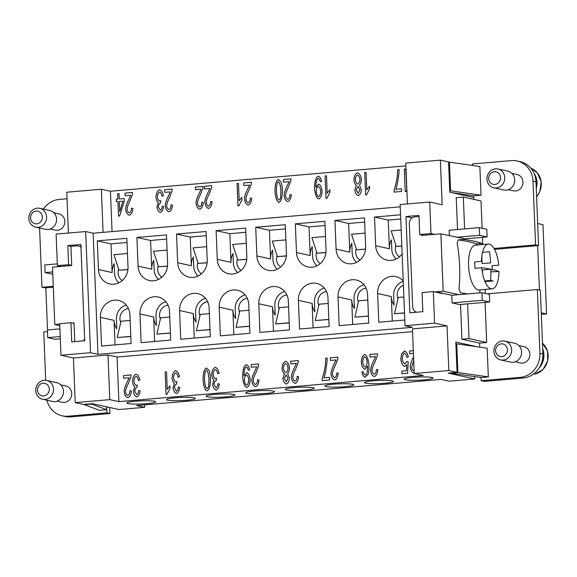 <?xml version="1.0" encoding="UTF-8"?>
<svg xmlns="http://www.w3.org/2000/svg" width="577" height="577" viewBox="0 0 577 577"><rect width="100%" height="100%" fill="white"/><g stroke="black" fill="none" stroke-linecap="round" stroke-linejoin="round"><path stroke-width="0.87" d="M80.96 247.252A6.419 5.893 102.4 0 0 78.335 245.946A6.419 5.893 102.4 0 0 76.849 245.874L70.935 246.379L71.707 265.507L52.493 267.158L54.801 324.541L59.792 325.637M45.698 380.301L43.751 331.912L47.494 331.587M64.444 416.32A22.467 20.621 -77.6 0 0 70.892 416.861L109.904 413.514L109.666 407.492M47.53 329.972L45.835 287.865L53.3 287.223M53.264 286.307L41.962 287.281L45.835 287.865M41.962 287.281L39.582 227.987M43.426 209.112A22.467 20.621 102.4 0 1 59.193 199.433L67.033 198.762M75.219 402.609L73.423 357.978L108.007 355.014L109.803 399.637L75.219 402.609L83.434 404.419L92.298 403.662L118.941 409.54L144.654 407.333L144.553 404.859M474.712 376.593L474.806 378.988L449.094 381.195L441.001 379.406L136.561 405.544L144.654 407.333M52.687 271.947L45.121 272.596L52.774 274.234M57.311 263.877L44.818 264.944L45.121 272.596M106.673 406.835L106.918 412.858L67.898 416.205A22.467 20.621 102.4 0 1 61.45 415.656A22.467 20.621 102.4 0 1 46.946 400.229M60.693 384.859L65.85 385.991A8.345 7.66 102.4 0 1 71.707 394.639A8.345 7.66 102.4 0 1 64.386 402.429A8.345 7.66 102.4 0 1 62.251 402.292L57.094 401.152M106.493 406.792L106.608 409.684L99.446 410.297L84.242 404.607L91.685 404.095L91.671 403.712M91.685 404.095L106.608 409.684M74.758 341.577L74.007 322.889L72.385 323.026M59.727 324.115L54.801 324.541M84.66 339.435A6.419 5.893 102.4 0 1 82.836 340.884M59.921 328.904L47.429 329.979L47.732 337.632L55.204 339.276L60.318 338.836M60.224 336.557L47.732 337.632M467.413 194.889L467.464 196.13M537.67 223.515L542.993 224.691L546.578 313.953L541.32 314.407M539.445 289.993L537.663 245.636L494.532 249.336M541.255 312.777L546.578 313.953M473.746 197.384L473.306 197.421M517.158 160.983L520.144 161.639A22.467 20.621 102.4 0 1 535.99 181.805L538.55 245.557L537.663 245.636M536.112 184.777A17.014 15.615 -77.6 0 0 535.773 179.404M457.518 229.516L456.241 197.673L463.331 197.06L481.009 200.962L482.105 228.261M482.466 237.335L482.761 244.547M463.331 197.06L464.608 228.903M465.012 238.835L440.871 233.815L443.179 291.19L458.859 294.652L481.918 292.676L482.221 300.328L489.693 301.973L489.383 294.32L481.918 292.676M467.622 303.87L469.014 338.598L486.692 342.5L479.595 343.113L479.761 347.152M485.084 302.37L486.692 342.5M459.011 289.055A35.305 13.48 85.1 0 0 460.489 292.799A35.305 13.48 85.1 0 1 459.011 289.055A160.759 147.539 -77.6 0 0 457.157 243.032A35.305 13.48 85.1 0 1 458.369 239.888A160.759 17.598 -2.3 0 1 476.335 243.847L481.766 243.386A166.594 18.233 177.7 0 0 463.793 239.419L458.369 239.888M479.977 289.885A160.759 147.539 102.4 0 1 479.739 292.864M467.406 293.924A160.759 17.598 177.7 0 0 460.489 292.799M476.854 245.052A35.305 13.48 85.1 0 0 476.335 243.847M73.423 357.978L60.974 355.23L90.539 352.698L85.67 231.557L93.135 233.209L400.25 206.84M60.917 266.437L57.383 265.658L68.613 264.692L67.841 245.564L80.852 244.446L84.718 340.718L71.714 341.836L70.942 322.709L59.712 323.675L60.974 355.23M85.67 231.557L56.113 234.096L57.383 265.658M68.411 233.043L66.766 192.213L101.35 189.242L103.081 232.351M68.613 264.692L71.699 265.37M407.427 203.933L405.79 163.103L440.366 160.139L442.162 204.763L429.714 202.022L400.157 204.554L405.025 325.695L412.49 327.339L98.003 354.343L90.539 352.698M405.898 165.88L110.438 191.247L112.053 231.579M395.872 189.314L401.441 188.83L401.549 191.47L394.199 192.098L394.113 189.977C395.476 186.104 396.55 181.409 397.344 175.891L397.632 169.703L399.068 169.58C399.306 173.187 397.272 186.104 395.872 189.314L401.441 188.845M358.324 195.56C356.456 194.99 355.281 193.144 354.797 190.021L356.29 185.405C355.014 184.308 354.228 182.455 353.932 179.858C354.191 176.144 355.345 173.785 357.394 172.783C359.514 173.425 360.849 175.596 361.411 179.303C361.31 182.022 360.661 183.969 359.457 185.13L361.361 189.53C361.137 192.689 360.127 194.701 358.324 195.56L358 195.531M357.423 172.79L357.423 172.79C355.374 173.792 354.22 176.151 353.953 179.865C354.249 182.462 355.035 184.315 356.312 185.412L354.826 190.028C355.309 193.151 356.485 194.997 358.353 195.56M318.143 176.158L318.122 176.158C319.781 176.548 320.92 178.3 321.533 181.43L320.199 181.777C319.773 179.707 319.103 178.574 318.179 178.401C316.701 179.346 315.922 182.123 315.843 186.732L315.879 187.273L318.475 184.099C320.329 184.734 321.54 187.063 322.125 191.102C321.872 195.351 320.783 197.969 318.865 198.942C316.686 198.401 315.244 194.918 314.537 188.499C314.66 181.402 315.857 177.283 318.122 176.158L318.143 176.158C315.879 177.29 314.689 181.402 314.559 188.499C315.266 194.925 316.708 198.409 318.886 198.95M315.879 187.273L318.728 184.113M278.222 179.591L278.85 179.627L278.222 179.591C276.123 180.752 275.049 184.654 274.991 191.283L274.991 191.283C275.59 198.106 276.974 201.799 279.138 202.361C276.953 201.791 275.568 198.099 274.969 191.275C275.027 184.647 276.102 180.745 278.201 179.584L280.876 181.654C281.699 183.464 282.196 186.458 282.362 190.641C282.304 197.305 281.223 201.214 279.117 202.354L278.864 202.339M237.976 205.888L237.082 183.486L238.467 183.371L239.166 200.818L241.828 197.284L241.936 199.938L238.878 205.809L237.976 205.888M199.851 209.162C197.824 208.585 196.555 206.624 196.057 203.277C196.029 200.919 197.024 197.731 199.043 193.699L201.063 189.227L195.495 189.703L195.394 187.071L202.916 186.421L202.83 188.34L200.327 194.925C198.488 198.474 197.543 201.243 197.493 203.219C197.817 205.304 198.582 206.53 199.793 206.898C201.02 206.342 201.705 204.792 201.842 202.231L203.284 202.397C202.945 206.162 201.806 208.42 199.851 209.162L199.476 209.134M199.822 206.905L199.822 206.905C201.048 206.35 201.726 204.799 201.863 202.238L201.842 202.231M158.271 202.39L158.3 202.397C157.052 201.517 156.273 199.75 155.963 197.082C156.259 193.266 157.434 190.836 159.497 189.783L159.476 189.775C161.387 190.316 162.671 192.314 163.341 195.762L161.964 196.238C161.416 193.648 160.622 192.249 159.569 192.04C158.314 192.718 157.6 194.334 157.42 196.901C157.766 199.267 158.567 200.652 159.815 201.048L160.781 200.659L160.5 203.054C159.288 203.457 158.567 204.763 158.329 206.977L160.334 210.302C161.322 209.884 161.957 208.485 162.216 206.097L163.63 206.472C163.168 209.826 162.108 211.853 160.456 212.545C158.603 211.918 157.42 210.086 156.894 207.049L158.271 202.39C157.023 201.51 156.244 199.743 155.941 197.074C156.23 193.259 157.413 190.828 159.476 189.775L159.807 189.804M159.764 192.054L159.569 192.04C160.644 192.249 161.445 193.648 161.993 196.245M159.815 201.048L160.81 200.659M160.168 210.295L160.356 210.309C161.351 209.891 161.978 208.485 162.245 206.104M117.643 193.742L119.035 193.627L119.244 198.964L124.185 198.538L124.286 201.056L119.677 215.964L118.537 216.058L117.96 201.604L116.431 201.734L116.33 199.216L117.859 199.087L117.672 193.749L117.881 199.087L116.352 199.224L116.453 201.734M125.663 209.321L125.685 209.328C126.183 212.675 127.452 214.637 129.479 215.214C127.423 214.63 126.161 212.668 125.663 209.321C125.635 206.963 126.63 203.775 128.649 199.743L130.669 195.271L125.101 195.747L124.993 193.115L132.515 192.466L132.436 194.384L129.926 200.969C128.094 204.518 127.149 207.287 127.099 209.263C127.416 211.348 128.181 212.574 129.399 212.942C130.626 212.386 131.304 210.836 131.441 208.275L132.89 208.441C132.551 212.206 131.405 214.464 129.457 215.207L129.075 215.178M129.198 212.927L129.421 212.949C130.647 212.394 131.332 210.843 131.469 208.283L131.441 208.275M169.061 211.809C167.027 211.232 165.765 209.271 165.267 205.917C165.238 203.566 166.234 200.37 168.253 196.346L170.273 191.874L164.705 192.35L164.596 189.71L172.119 189.068L172.04 190.987L169.537 197.565C167.698 201.121 166.753 203.883 166.703 205.866C167.02 207.951 167.792 209.177 169.003 209.545C170.229 208.989 170.915 207.431 171.044 204.878L172.494 205.044C172.155 208.809 171.008 211.059 169.061 211.809L168.679 211.781M169.032 209.545L169.032 209.545C170.258 208.997 170.936 207.439 171.073 204.885L171.044 204.878M208.672 208.405C206.638 207.835 205.369 205.866 204.871 202.52C204.842 200.161 205.838 196.973 207.857 192.942L209.877 188.47L204.308 188.946L204.208 186.313L211.73 185.664L211.644 187.583L209.141 194.168C207.302 197.716 206.357 200.486 206.314 202.462C206.631 204.547 207.395 205.773 208.607 206.14C209.84 205.592 210.518 204.034 210.655 201.474L212.098 201.64C211.759 205.405 210.619 207.662 208.672 208.405L208.29 208.376M208.412 206.126L208.607 206.14C209.862 205.592 210.547 204.042 210.677 201.481L210.655 201.474M244.482 199.115L244.504 199.123C245.001 202.477 246.271 204.438 248.305 205.008C246.242 204.431 244.98 202.469 244.482 199.115C244.453 196.764 245.449 193.576 247.468 189.544L249.488 185.073L243.92 185.549L243.811 182.909L251.334 182.267L251.255 184.186L248.752 190.763C246.913 194.319 245.968 197.082 245.917 199.065C246.235 201.149 246.999 202.376 248.218 202.743C249.444 202.188 250.129 200.63 250.259 198.077L251.709 198.243C251.37 202.008 250.223 204.258 248.276 205.008L247.894 204.979M248.016 202.729L248.24 202.743C249.473 202.195 250.151 200.637 250.288 198.084L251.709 198.243M287.88 201.604C285.853 201.034 284.584 199.072 284.086 195.718C284.057 193.367 285.052 190.172 287.072 186.14L289.091 181.668L283.523 182.144L283.422 179.512L290.938 178.863L290.858 180.781L288.356 187.366C286.517 190.915 285.572 193.684 285.521 195.661C285.839 197.745 286.61 198.971 287.822 199.339C289.048 198.791 289.733 197.233 289.87 194.673L291.313 194.838C290.974 198.603 289.834 200.861 287.88 201.604L287.505 201.575M287.851 199.346L287.851 199.346C289.077 198.791 289.755 197.24 289.892 194.68L289.87 194.673M326.005 198.329L325.111 175.935L326.495 175.812L327.195 193.266L329.856 189.725L329.965 192.379L326.907 198.257L326.005 198.329M365.616 194.932L364.714 172.53L366.099 172.415L366.799 189.862L369.46 186.321L369.568 188.975L366.51 194.853L365.616 194.932M406.843 189.422L406.121 191.456L405.22 191.528L404.318 169.133L405.71 169.011L406.706 185.931M405.71 169.018L404.347 169.133L405.242 191.528M406.41 186.465L406.706 185.974M364.714 172.53L365.638 194.932M366.799 189.862L369.489 186.328M366.099 172.422L364.736 172.537M325.111 175.935L326.034 198.329M327.195 193.266L329.878 189.732M326.495 175.819L325.132 175.935M289.091 181.668L287.072 186.14M287.909 201.611C285.875 201.034 284.612 199.072 284.108 195.726C284.079 193.367 285.074 190.179 287.094 186.147M291.313 194.846L289.892 194.68M283.422 179.512L283.552 182.144M290.945 178.87L283.444 179.519M249.488 185.073L247.468 189.544M244.504 199.123C244.475 196.771 245.47 193.576 247.49 189.552M243.811 182.909L243.941 185.549M251.334 182.274L243.84 182.916M209.877 188.47L207.857 192.942M208.694 208.412C206.66 207.835 205.398 205.874 204.9 202.527C204.871 200.169 205.866 196.981 207.886 192.949M212.098 201.647L210.677 201.481M204.208 186.313L204.337 188.946M211.73 185.671L204.229 186.321M170.273 191.874L168.275 196.353C166.255 200.378 165.26 203.573 165.289 205.924L165.289 205.924C165.787 209.278 167.056 211.24 169.09 211.809M172.494 205.044L171.073 204.885M164.596 189.71L164.733 192.343M172.119 189.076L164.625 189.718M130.669 195.271L128.649 199.743M125.685 209.328C125.656 206.97 126.651 203.782 128.671 199.75M132.89 208.448L131.469 208.283M124.993 193.115L125.122 195.747M132.515 192.473L125.021 193.122M119.035 193.634L117.672 193.749M117.96 201.604L118.566 216.058M119.244 198.964L124.185 198.546M119.749 211.55L122.937 201.185L119.345 201.481L119.749 211.55L122.908 201.178M160.478 212.552C158.625 211.925 157.442 210.093 156.915 207.056L158.3 202.397M201.063 189.227L199.043 193.699M199.88 209.17C197.846 208.593 196.584 206.631 196.079 203.284C196.057 200.926 197.053 197.738 199.065 193.706M203.284 202.404L201.863 202.238M195.394 187.071L195.524 189.703M202.916 186.429L195.415 187.071M237.082 183.486L238.005 205.888M239.166 200.818L241.85 197.284M238.467 183.378L237.104 183.493M279.037 200.096L280.545 198.365L280.927 190.763C280.422 184.993 279.542 182.015 278.287 181.827C277.075 182.231 276.448 185.34 276.405 191.153C276.91 196.93 277.789 199.909 279.037 200.096L280.545 198.365L280.956 190.771C280.444 184.993 279.564 182.015 278.316 181.834M320.221 181.784C319.795 179.707 319.124 178.581 318.208 178.408M318.627 196.707L318.598 196.699C319.809 196 320.502 194.146 320.689 191.146C320.314 188.506 319.492 186.97 318.223 186.544C317.025 187.143 316.355 188.881 316.218 191.744C316.6 194.622 317.393 196.267 318.598 196.699L318.627 196.707C319.831 196 320.531 194.153 320.711 191.146C320.336 188.506 319.514 186.977 318.244 186.544M358.093 193.309L359.954 189.761L357.949 186.328M358.101 186.335L356.233 189.92L358.223 193.309L359.933 189.754L357.928 186.321M357.906 184.077L357.906 184.077C359.139 183.443 359.839 181.885 359.998 179.411C359.637 177.002 358.8 175.538 357.495 175.033C356.233 175.66 355.533 177.218 355.367 179.699C355.742 182.195 356.579 183.652 357.884 184.077C359.118 183.436 359.81 181.878 359.976 179.404C359.608 176.995 358.779 175.538 357.473 175.033L357.661 175.047M397.632 169.703L399.068 169.588M394.221 192.098L394.134 189.977C395.497 186.104 396.579 181.409 397.373 175.898L397.661 169.71M93.135 233.209L98.003 354.343M402.14 253.844A16.048 14.728 -77.6 0 1 386.352 259.967A16.048 14.728 -77.6 0 1 375.699 245.73L374.545 217.046L400.568 214.81M403.229 280.97A16.048 14.728 -77.6 0 0 396.522 276.772A16.048 14.728 -77.6 0 0 377.618 293.549L378.772 322.24L404.794 320.004M334.941 220.443L364.498 217.904L365.652 246.595A16.048 14.728 -77.6 0 1 346.748 263.372A16.048 14.728 -77.6 0 1 336.095 249.134L334.941 220.443L348.631 223.465L349.785 252.156A16.048 14.728 -77.6 0 1 351.804 243.306L352.186 252.906A13.48 12.369 -77.6 0 0 356.564 262.391M295.33 223.84L324.887 221.308L326.041 249.992A16.048 14.728 -77.6 0 1 307.144 266.769A16.048 14.728 -77.6 0 1 296.484 252.531L295.33 223.84L309.027 226.862L310.181 255.553A16.048 14.728 -77.6 0 1 312.193 246.704L312.583 256.311A13.48 12.369 -77.6 0 0 316.953 265.788M255.726 227.244L285.283 224.705L286.437 253.397A16.048 14.728 -77.6 0 1 267.533 270.173A16.048 14.728 -77.6 0 1 256.88 255.936L255.726 227.244L269.416 230.266L270.57 258.958A16.048 14.728 -77.6 0 1 272.589 250.108L272.971 259.708A13.48 12.369 -77.6 0 0 277.349 269.192M216.123 230.641L245.679 228.11L246.826 256.794A16.048 14.728 -77.6 0 1 227.929 273.57A16.048 14.728 -77.6 0 1 217.269 259.333L216.123 230.641L229.812 233.663L230.966 262.355A16.048 14.728 -77.6 0 1 232.985 253.505L233.368 263.112A13.48 12.369 -77.6 0 0 237.746 272.589M176.512 234.046L206.068 231.507L207.222 260.198A16.048 14.728 -77.6 0 1 188.326 276.974A16.048 14.728 -77.6 0 1 177.666 262.737L176.512 234.046L190.208 237.068L191.362 265.759A16.048 14.728 -77.6 0 1 193.374 256.902L193.764 266.509A13.48 12.369 -77.6 0 0 198.135 275.994M136.908 237.443L166.464 234.911L167.618 263.595A16.048 14.728 -77.6 0 1 148.715 280.372A16.048 14.728 -77.6 0 1 138.062 266.134L136.908 237.443L150.597 240.465L151.751 269.156A16.048 14.728 -77.6 0 1 153.77 260.306L154.153 269.913A13.48 12.369 -77.6 0 0 158.531 279.391M97.304 240.847L126.861 238.308L128.007 267A16.048 14.728 -77.6 0 1 109.111 283.776A16.048 14.728 -77.6 0 1 98.451 269.538L97.304 240.847L110.993 243.869L112.147 272.56A16.048 14.728 -77.6 0 1 114.159 263.703L114.549 273.31A13.48 12.369 -77.6 0 0 118.927 282.795M367.571 294.414A16.048 14.728 -77.6 0 0 356.911 280.177A16.048 14.728 -77.6 0 0 338.014 296.953L339.168 325.644L368.725 323.106L367.571 294.414M327.967 297.811A16.048 14.728 -77.6 0 0 317.307 283.574A16.048 14.728 -77.6 0 0 298.403 300.35L299.557 329.041L329.114 326.503L327.967 297.811M288.356 301.216A16.048 14.728 -77.6 0 0 277.703 286.978A16.048 14.728 -77.6 0 0 258.799 303.754L259.953 332.439L289.51 329.907L288.356 301.216M248.752 304.613A16.048 14.728 -77.6 0 0 238.092 290.375A16.048 14.728 -77.6 0 0 219.195 307.152L220.349 335.843L249.906 333.304L248.752 304.613M209.141 308.017A16.048 14.728 -77.6 0 0 198.488 293.78A16.048 14.728 -77.6 0 0 179.584 310.556L180.738 339.24L210.295 336.708L209.141 308.017M169.537 311.414A16.048 14.728 -77.6 0 0 158.884 297.177A16.048 14.728 -77.6 0 0 139.98 313.953L141.134 342.644L170.691 340.105L169.537 311.414M129.933 314.818A16.048 14.728 -77.6 0 0 119.273 300.581A16.048 14.728 -77.6 0 0 100.376 317.357L101.523 346.041L131.08 343.51L129.933 314.818M392.295 321.079L391.314 296.571A16.048 14.728 -77.6 0 0 394.026 305.017L393.637 295.41A13.48 12.369 102.4 0 1 403.244 281.381M352.691 324.483L351.703 299.975A16.048 14.728 -77.6 0 0 354.415 308.421L354.033 298.814A13.48 12.369 102.4 0 1 363.907 284.706M313.08 327.88L312.099 303.372A16.048 14.728 -77.6 0 0 314.811 311.818L314.422 302.211A13.48 12.369 102.4 0 1 324.303 288.103M273.476 331.277L272.495 306.776A16.048 14.728 -77.6 0 0 275.207 315.215L274.818 305.615A13.48 12.369 102.4 0 1 284.692 291.508M233.873 334.682L232.884 310.174A16.048 14.728 -77.6 0 0 235.596 318.619L235.214 309.012A13.48 12.369 102.4 0 1 245.088 294.905M194.261 338.079L193.281 313.571A16.048 14.728 -77.6 0 0 195.992 322.016L195.603 312.417A13.48 12.369 102.4 0 1 205.484 298.309M154.658 341.483L153.67 316.975A16.048 14.728 -77.6 0 0 156.381 325.421L155.999 315.814A13.48 12.369 102.4 0 1 165.873 301.706M115.054 344.88L114.066 320.372A16.048 14.728 -77.6 0 0 116.778 328.818L116.395 319.218A13.48 12.369 102.4 0 1 126.269 305.11M396.168 258.994A13.48 12.369 -77.6 0 1 391.797 249.509L391.408 239.902A16.048 14.728 -77.6 0 0 389.388 248.752L388.242 220.061L400.734 218.993M405.025 325.695L434.582 323.156L433.313 291.594L422.083 292.561L422.847 311.688L409.843 312.806L405.977 216.534L418.981 215.416L419.753 234.543L430.983 233.577L429.714 202.022M405.977 216.534L412.144 217.89M442.011 293.109L442.025 293.52L433.313 291.594M395.894 245.413A9.629 8.835 -77.6 0 0 395.339 249.206A9.629 8.835 -77.6 0 0 399.515 256.765M401.181 229.999L391.148 230.858L396.219 246.415L401.823 246.09M396.219 246.415L401.816 245.932M364.664 222.087L348.631 223.465M356.283 248.817A9.629 8.835 -77.6 0 0 355.735 252.603A9.629 8.835 -77.6 0 0 359.904 260.162M365.104 233.094L351.537 234.255L356.615 249.819L365.558 249.199M356.615 249.819L365.573 249.048M325.06 225.492L309.027 226.862M316.679 252.214A9.629 8.835 -77.6 0 0 316.131 256A9.629 8.835 -77.6 0 0 320.3 263.559M325.5 236.491L311.933 237.659L317.004 253.216L325.947 252.603M317.004 253.216L325.969 252.445M285.449 228.889L269.416 230.266M277.075 255.618A9.629 8.835 -77.6 0 0 276.52 259.405A9.629 8.835 -77.6 0 0 280.696 266.963M285.896 239.895L272.322 241.056L277.4 256.621L286.343 256M277.4 256.621L286.358 255.849M245.845 232.286L229.812 233.663M237.464 259.015A9.629 8.835 -77.6 0 0 236.916 262.802A9.629 8.835 -77.6 0 0 241.085 270.361M246.285 243.292L232.719 244.46L237.789 260.018L246.74 259.405M237.789 260.018L246.754 259.246M206.241 235.69L190.208 237.068M197.861 262.42A9.629 8.835 -77.6 0 0 197.305 266.206A9.629 8.835 -77.6 0 0 201.481 273.765M206.681 246.696L193.115 247.858L198.185 263.415L207.129 262.802M198.185 263.415L207.15 262.65M166.63 239.087L150.597 240.465M158.257 265.817A9.629 8.835 -77.6 0 0 157.701 269.603A9.629 8.835 -77.6 0 0 161.877 277.162M167.078 250.093L153.504 251.262L158.581 266.819L167.525 266.206M158.581 266.819L167.539 266.047M127.027 242.491L110.993 243.869M118.646 269.221A9.629 8.835 -77.6 0 0 118.097 273.008A9.629 8.835 -77.6 0 0 122.266 280.566M127.467 253.498L113.9 254.659L118.97 270.216L127.921 269.603M118.97 270.216L127.935 269.452M374.545 217.046L388.242 220.061M67.841 245.564L71.375 246.343M70.942 322.709L74.029 323.394M484.363 293.217L485.098 293.152A166.594 152.891 -77.6 0 0 485.394 289.416M482.278 244.583A35.305 13.48 85.1 0 0 481.766 243.386M464.023 238.921L487.082 236.945L486.772 229.293L479.307 227.641L479.61 235.293L487.082 236.945M456.558 237.277L479.61 235.293M449.375 235.69L449.158 230.23L479.307 227.641M458.859 294.652L451.769 295.265L452.072 302.911L459.544 304.562L489.693 301.973M536.264 188.564A17.656 16.199 -77.6 0 0 533.898 173.013M109.904 413.514L106.918 412.858M452.072 302.911L482.221 300.328M440.871 233.815L421.664 235.459L421.643 234.962M434.755 291.919L443.179 291.19M451.769 295.265L439.068 292.46L437.748 292.575M419.025 216.498L414.978 216.844A6.419 5.893 -77.6 0 0 409.324 223.725L412.656 306.611A6.419 5.893 -77.6 0 0 416.644 312.222M537.36 289.531L540.346 290.188L542.907 353.946A22.467 20.621 102.4 0 1 523.115 378.036L484.096 381.39L481.11 380.726L520.122 377.38A22.467 20.621 -77.6 0 0 539.921 353.283L537.36 289.531L487.183 293.837M480.98 377.495L481.11 380.726M479.595 343.113L461.925 339.211L460.525 304.476M494.042 248.463L535.564 244.9L533.004 181.142A22.467 20.621 -77.6 0 0 517.129 160.976A22.467 20.621 -77.6 0 0 511.417 160.608L472.404 163.955L472.462 165.448M473.681 195.791L473.825 199.375M461.925 339.211L469.014 338.598M517.035 174.514A8.345 7.66 102.4 0 1 522.928 183.147A8.345 7.66 102.4 0 1 515.6 190.958A8.345 7.66 102.4 0 1 513.472 190.814L508.315 189.682M449.75 190.908L450.587 190.821L449.433 162.13L479.869 166.515L481.023 195.206L473.861 195.819L451.373 192.581M503.432 189.912A9.629 8.835 -77.6 0 0 506.195 190.143A9.629 8.835 -77.6 0 0 514.655 181.041A9.629 8.835 -77.6 0 0 507.673 171.131M504.716 177.622A9.629 8.835 -77.6 0 0 497.662 168.924A9.629 8.835 -77.6 0 0 495.47 168.816A9.629 8.835 -77.6 0 0 486.988 179.144A9.629 8.835 -77.6 0 0 493.775 187.785A9.629 8.835 -77.6 0 0 496.234 187.943A9.629 8.835 -77.6 0 0 504.716 177.622M500.519 177.601A6.419 5.893 -77.6 0 0 494.352 171.73A6.419 5.893 -77.6 0 0 488.697 178.618A6.419 5.893 -77.6 0 0 494.864 184.481A6.419 5.893 -77.6 0 0 500.519 177.601M450.587 190.821L481.023 195.206M449.433 162.13L448.596 162.216M538.55 245.557L535.564 244.9M518.824 345.522L523.981 346.662A8.345 7.66 102.4 0 1 529.866 354.148A8.345 7.66 102.4 0 1 520.389 362.955L515.232 361.822M488.322 376.911L457.886 372.526L456.732 343.834L487.168 348.219L488.322 376.911L481.16 377.524L451.279 373.225L451.257 372.843M504.839 341.122L514.799 343.315A9.629 8.835 102.4 0 1 521.594 351.963A9.629 8.835 102.4 0 1 510.623 362.118M493.898 351.285A9.629 8.835 102.4 0 1 502.379 340.964A9.629 8.835 102.4 0 1 504.76 341.101A9.629 8.835 102.4 0 1 511.633 349.763A9.629 8.835 102.4 0 1 503.151 360.084A9.629 8.835 102.4 0 1 500.706 359.933A9.629 8.835 102.4 0 1 493.898 351.285M501.774 356.622A6.419 5.893 102.4 0 1 495.607 350.758A6.419 5.893 102.4 0 1 501.262 343.87A6.419 5.893 102.4 0 1 507.435 349.741A6.419 5.893 102.4 0 1 501.774 356.622M455.895 343.928L456.732 343.834M457.886 372.526L451.279 373.225M542.842 352.345A17.014 15.615 102.4 0 1 543.08 354.617A17.014 15.615 102.4 0 1 541.94 361.765M542.697 348.71A17.656 16.199 102.4 0 1 543.916 354.624A17.656 16.199 102.4 0 1 538.976 368.205M535.124 374.055L533.775 373.831M473.753 197.522L449.8 192.235L448.581 161.949L440.366 160.139M474.806 378.988L448.17 373.11L457.034 372.345L455.816 342.06L477.251 346.791M101.35 189.242L110.438 191.247M434.582 323.156L447.031 325.904L448.819 370.535L457.034 372.345M448.819 370.535L414.236 373.499L423.323 375.504L118.884 401.642L117.095 357.019L412.555 331.645M109.803 399.637L118.884 401.642M392.259 380.885A14.447 1.58 -2.3 0 1 393.391 381.447A14.447 1.58 -2.3 0 1 381.851 383.46A14.447 1.58 -2.3 0 1 365.659 383.164A14.447 1.58 -2.3 0 1 364.527 382.609A14.447 1.58 -2.3 0 1 376.06 380.589A14.447 1.58 -2.3 0 1 392.259 380.885M313.044 387.686A14.447 1.58 -2.3 0 1 314.176 388.249A14.447 1.58 -2.3 0 1 302.637 390.261A14.447 1.58 -2.3 0 1 286.444 389.965A14.447 1.58 -2.3 0 1 285.312 389.41A14.447 1.58 -2.3 0 1 296.845 387.391A14.447 1.58 -2.3 0 1 313.044 387.686M233.836 394.488A14.447 1.58 -2.3 0 1 234.969 395.05A14.447 1.58 -2.3 0 1 223.422 397.063A14.447 1.58 -2.3 0 1 207.237 396.767A14.447 1.58 -2.3 0 1 206.104 396.211A14.447 1.58 -2.3 0 1 217.637 394.192A14.447 1.58 -2.3 0 1 233.836 394.488M128.022 403.568A14.447 1.58 -2.3 0 1 126.89 403.006A14.447 1.58 -2.3 0 1 138.43 400.993A14.447 1.58 -2.3 0 1 154.622 401.289A14.447 1.58 -2.3 0 1 155.754 401.852A14.447 1.58 -2.3 0 1 144.192 403.864A14.447 1.58 -2.3 0 1 128.022 403.568M194.225 397.885A14.447 1.58 -2.3 0 1 195.358 398.455A14.447 1.58 -2.3 0 1 183.803 400.467A14.447 1.58 -2.3 0 1 167.626 400.171A14.447 1.58 -2.3 0 1 166.493 399.609A14.447 1.58 -2.3 0 1 178.041 397.589A14.447 1.58 -2.3 0 1 194.225 397.885M273.44 391.083A14.447 1.58 -2.3 0 1 274.573 391.646A14.447 1.58 -2.3 0 1 263.025 393.665A14.447 1.58 -2.3 0 1 246.841 393.37A14.447 1.58 -2.3 0 1 245.708 392.807A14.447 1.58 -2.3 0 1 257.241 390.795A14.447 1.58 -2.3 0 1 273.44 391.083M326.055 386.568A14.447 1.58 -2.3 0 1 324.923 386.006A14.447 1.58 -2.3 0 1 336.463 383.993A14.447 1.58 -2.3 0 1 352.655 384.282A14.447 1.58 -2.3 0 1 353.788 384.852A14.447 1.58 -2.3 0 1 342.226 386.864A14.447 1.58 -2.3 0 1 326.055 386.568M405.263 379.767A14.447 1.58 -2.3 0 1 404.138 379.204A14.447 1.58 -2.3 0 1 415.678 377.192A14.447 1.58 -2.3 0 1 431.87 377.481A14.447 1.58 -2.3 0 1 432.995 378.05A14.447 1.58 -2.3 0 1 421.441 380.063A14.447 1.58 -2.3 0 1 405.263 379.767M124.142 391.783L124.17 391.79C124.668 395.137 125.93 397.099 127.964 397.676C125.909 397.099 124.639 395.137 124.142 391.783C124.113 389.432 125.108 386.237 127.128 382.205L129.147 377.733L123.579 378.209L123.478 375.577L131.001 374.927L130.914 376.846L128.411 383.431C126.572 386.979 125.627 389.749 125.577 391.725C125.901 393.81 126.666 395.036 127.878 395.404C129.111 394.856 129.789 393.298 129.926 390.737L131.368 390.903C131.029 394.668 129.89 396.926 127.943 397.668L127.56 397.64M127.906 395.411L127.906 395.411C129.133 394.856 129.818 393.305 129.948 390.744L131.368 390.91M166.061 394.394L165.166 371.999L166.551 371.876L167.251 389.331L169.912 385.789L170.02 388.444L166.962 394.322L166.061 394.394M206.314 368.097L206.934 368.133L206.314 368.097C204.215 369.258 203.133 373.16 203.075 379.789L203.075 379.789C203.681 386.612 205.059 390.304 207.222 390.867C205.037 390.304 203.652 386.612 203.054 379.789C203.111 373.153 204.186 369.251 206.285 368.09L208.961 370.167C209.783 371.97 210.28 374.963 210.446 379.154C210.389 385.811 209.307 389.72 207.201 390.867L206.948 390.845M246.235 364.671L246.235 364.671C243.963 365.796 242.773 369.915 242.643 377.012C242.744 369.907 243.941 365.789 246.206 364.664C247.865 365.053 249.004 366.806 249.617 369.936L248.283 370.29C247.858 368.213 247.187 367.087 246.264 366.907C244.792 367.852 244.006 370.629 243.927 375.238L243.963 375.778L246.812 372.619L243.963 375.778M246.581 372.605L246.559 372.605C248.413 373.24 249.625 375.577 250.209 379.608C249.956 383.856 248.867 386.475 246.949 387.448L246.696 387.434M246.949 387.448C244.771 386.907 243.328 383.424 242.621 377.005L242.643 377.012C243.35 383.431 244.792 386.915 246.97 387.456M286.416 384.066C284.548 383.496 283.365 381.657 282.881 378.526L284.374 373.91C283.098 372.814 282.312 370.961 282.016 368.364C282.276 364.65 283.437 362.291 285.485 361.289C287.598 361.93 288.933 364.101 289.495 367.809C289.402 370.535 288.745 372.475 287.548 373.644L289.445 378.036C289.228 381.195 288.212 383.207 286.416 384.066L286.084 384.037M284.374 373.91L284.403 373.918C283.119 372.821 282.333 370.968 282.038 368.371C282.304 364.657 283.458 362.298 285.507 361.296L285.846 361.317M323.957 377.82L329.525 377.344L329.633 379.976L322.283 380.611L322.197 378.483C323.56 374.61 324.635 369.915 325.428 364.397L325.716 358.209L327.152 358.086C327.39 361.692 325.356 374.61 323.957 377.82L329.525 377.351M365.313 377.286C363.633 376.882 362.486 375.115 361.873 372.006L363.25 371.66L363.863 373.983L365.313 375.036L366.467 374.206C367.196 372.699 367.563 370.016 367.571 366.157L364.931 369.367C363.092 368.71 361.88 366.402 361.296 362.428C361.555 358.245 362.63 355.605 364.534 354.502C366.756 355.028 368.213 358.519 368.912 364.981C369.085 369.287 368.811 372.461 368.076 374.495L364.996 377.264M365.342 375.043L366.496 374.206C367.224 372.706 367.592 370.023 367.592 366.164L367.571 366.157M364.563 354.509L364.563 354.509C362.659 355.612 361.577 358.252 361.317 362.435L361.317 362.435C361.902 366.402 363.113 368.717 364.952 369.374M404.65 366.308C402.71 365.652 401.441 363.344 400.849 359.377L401.534 354.047L404.383 351.083C406.323 351.581 407.622 353.55 408.271 356.997L406.814 357.358C406.331 354.934 405.552 353.586 404.47 353.326C403.186 354.026 402.457 355.915 402.292 358.995C402.667 361.837 403.539 363.452 404.91 363.856L406.886 361.498L408.213 361.729L407.564 373.283L401.938 373.766L401.83 371.148L406.359 370.759L406.72 364.722L404.628 366.301C402.681 365.645 401.412 363.337 400.82 359.377L401.505 354.04L404.744 351.112M404.701 363.842L406.886 361.498M413.428 353.326L409.641 353.651L409.54 351.018L413.32 350.693L409.562 351.018L409.67 353.651M413.709 360.358L411.639 367.167C411.956 369.251 412.728 370.477 413.94 370.845L414.127 370.802M414.221 373.074L413.622 373.081M413.997 373.11C411.971 372.533 410.701 370.571 410.204 367.224C410.175 364.866 411.17 361.678 413.19 357.646L413.572 356.932M374.394 376.507C372.36 375.937 371.098 373.975 370.6 370.622C370.571 368.27 371.566 365.075 373.586 361.051L375.605 356.572L370.037 357.055L369.929 354.415L377.452 353.773L377.372 355.692L374.87 362.269C373.031 365.818 372.086 368.588 372.035 370.571C372.353 372.648 373.117 373.874 374.336 374.242C375.562 373.694 376.247 372.136 376.377 369.583L377.827 369.749C377.488 373.514 376.341 375.764 374.394 376.507L374.011 376.485M374.358 374.249L374.358 374.249C375.584 373.701 376.269 372.143 376.406 369.583L376.377 369.583M330.989 374.026L331.018 374.026C331.515 377.38 332.778 379.341 334.811 379.918C332.756 379.334 331.486 377.372 330.989 374.026C330.96 371.667 331.955 368.479 333.975 364.448L335.994 359.976L330.426 360.452L330.325 357.819L337.848 357.17L337.761 359.089L335.259 365.667C333.419 369.222 332.475 371.985 332.431 373.968C332.749 376.053 333.513 377.279 334.725 377.647C335.958 377.091 336.636 375.54 336.773 372.98L338.216 373.146C337.877 376.911 336.737 379.168 334.79 379.911L334.408 379.882M334.53 377.632L334.754 377.654C335.98 377.098 336.665 375.54 336.795 372.987L338.216 373.153M295.179 383.308C293.145 382.739 291.883 380.777 291.385 377.423C291.356 375.072 292.351 371.876 294.371 367.852L296.39 363.373L290.822 363.856L290.714 361.216L298.237 360.567L298.158 362.486L295.655 369.071C293.816 372.619 292.871 375.389 292.82 377.372C293.138 379.45 293.909 380.676 295.121 381.044C296.347 380.495 297.032 378.938 297.162 376.384L298.612 376.55C298.273 380.315 297.126 382.565 295.179 383.308L294.797 383.279M295.121 381.044L295.121 381.044C296.376 380.503 297.054 378.945 297.191 376.384L297.162 376.384M255.575 386.713C253.541 386.136 252.279 384.174 251.774 380.827C251.752 378.469 252.748 375.281 254.76 371.249L256.787 366.777L251.219 367.253L251.11 364.621L258.633 363.972L258.554 365.89L256.044 372.468C254.212 376.024 253.267 378.786 253.216 380.77C253.534 382.854 254.298 384.08 255.517 384.448C256.743 383.893 257.421 382.342 257.558 379.781L259.008 379.947C258.669 383.712 257.522 385.97 255.575 386.713L255.193 386.684M255.539 384.455L255.539 384.455C256.765 383.9 257.45 382.342 257.587 379.789L257.558 379.781M213.995 379.94L214.017 379.947C212.769 379.067 211.99 377.293 211.687 374.632C211.975 370.816 213.158 368.378 215.221 367.333L215.192 367.325C217.103 367.866 218.394 369.864 219.058 373.312L217.688 373.788C217.14 371.191 216.339 369.799 215.286 369.59C214.031 370.261 213.317 371.884 213.137 374.451C213.49 376.817 214.283 378.195 215.538 378.591L216.505 378.202L216.216 380.604C215.012 381 214.283 382.313 214.053 384.527L216.05 387.852C217.046 387.434 217.673 386.035 217.94 383.647L219.347 384.015C218.885 387.376 217.832 389.403 216.173 390.095C214.319 389.468 213.137 387.636 212.61 384.599L213.995 379.94C212.747 379.06 211.968 377.293 211.658 374.624C211.954 370.809 213.129 368.378 215.192 367.325L215.524 367.347M215.488 369.605L215.286 369.59C216.361 369.799 217.161 371.199 217.709 373.788M215.538 378.591L216.526 378.209M216.079 387.859L216.079 387.859C217.067 387.441 217.702 386.035 217.962 383.647M176.591 393.5C174.744 392.872 173.554 391.04 173.035 388.004L174.413 383.344C173.165 382.464 172.386 380.697 172.076 378.036C172.372 374.213 173.547 371.783 175.61 370.73L175.588 370.722C177.5 371.271 178.783 373.261 179.454 376.709L178.077 377.185C177.536 374.596 176.735 373.196 175.682 372.987C174.427 373.665 173.713 375.288 173.533 377.848C173.879 380.214 174.68 381.599 175.927 381.996L176.894 381.606L176.612 384.001C175.401 384.405 174.68 385.71 174.442 387.924L176.447 391.249C177.435 390.831 178.069 389.432 178.336 387.044L179.743 387.419C179.281 390.773 178.221 392.8 176.569 393.492C174.716 392.865 173.533 391.033 173.006 387.996L174.384 383.337C173.136 382.464 172.357 380.69 172.054 378.029C172.343 374.213 173.526 371.776 175.588 370.722L175.92 370.751M175.877 373.009L175.682 372.987C176.757 373.204 177.557 374.603 178.105 377.192M175.747 381.981L176.923 381.613M176.281 391.242L176.447 391.249C177.464 390.838 178.091 389.439 178.358 387.052M136.006 374.134L136.006 374.134C133.943 375.18 132.76 377.618 132.472 381.433C132.739 377.61 133.914 375.18 135.984 374.127C137.889 374.668 139.18 376.666 139.843 380.106L138.473 380.589C137.925 377.993 137.124 376.593 136.071 376.392C134.823 377.062 134.102 378.685 133.929 381.246C134.275 383.618 135.076 384.996 136.323 385.393L137.29 385.003L137.009 387.405C135.797 387.802 135.076 389.114 134.838 391.329L136.836 394.654C137.831 394.235 138.458 392.829 138.725 390.449L140.132 390.817C139.677 394.178 138.617 396.204 136.958 396.897L136.677 396.875M136.352 385.4L137.312 385.01M136.864 394.661L136.864 394.661C137.86 394.242 138.487 392.836 138.754 390.449M136.958 396.897C135.112 396.269 133.922 394.437 133.402 391.401L134.78 386.741C133.532 385.862 132.753 384.094 132.443 381.426L132.472 381.433C132.775 384.094 133.554 385.869 134.802 386.749L134.78 386.741M136.987 396.904C135.133 396.276 133.951 394.444 133.424 391.401L134.802 386.749M138.494 380.589C137.953 378 137.153 376.601 136.1 376.392M216.195 390.102C214.348 389.475 213.158 387.643 212.639 384.599L214.017 379.947M256.787 366.777L254.76 371.249M255.597 386.72C253.57 386.143 252.3 384.181 251.803 380.827C251.774 378.476 252.769 375.281 254.789 371.256M259.008 379.947L257.587 379.789M251.11 364.621L251.24 367.253M258.633 363.979L251.132 364.621M296.39 363.373L294.393 367.852C292.373 371.884 291.378 375.079 291.407 377.43C291.904 380.777 293.174 382.746 295.208 383.316M298.612 376.55L297.191 376.384M290.714 361.216L290.844 363.849M298.237 360.582L290.743 361.224M335.994 359.976L333.975 364.448M331.018 374.026C330.989 371.675 331.984 368.487 334.004 364.455M337.848 357.177L330.347 357.819L330.455 360.452M375.605 356.572L373.586 361.051M374.415 376.514C372.389 375.944 371.119 373.983 370.622 370.629C370.593 368.277 371.588 365.082 373.607 361.051M377.827 369.749L376.406 369.583M369.929 354.415L370.059 357.048M377.452 353.78L369.958 354.422M413.19 357.646L413.572 356.983M414.026 373.117C411.992 372.54 410.73 370.578 410.225 367.232C410.197 364.873 411.192 361.685 413.211 357.653M406.72 364.722L406.381 370.766L401.859 371.155L401.96 373.766M408.213 361.729L406.915 361.505M406.843 357.365C406.359 354.934 405.573 353.593 404.499 353.333M365.335 377.293C363.654 376.882 362.507 375.122 361.894 372.006L363.25 371.675M364.96 366.922L365.14 366.936C366.345 366.301 367.03 364.628 367.203 361.909C366.777 359.045 365.941 357.329 364.686 356.752M364.815 356.759L364.657 356.745C363.524 357.379 362.883 359.175 362.724 362.132C363.092 364.931 363.892 366.525 365.118 366.929C366.323 366.294 367.008 364.621 367.174 361.909C366.748 359.045 365.912 357.322 364.657 356.745M325.716 358.209L327.152 358.093M322.197 378.483L322.226 378.49C323.589 374.61 324.663 369.915 325.457 364.404L325.745 358.216M322.226 378.49L322.305 380.604M286.437 384.066C284.569 383.503 283.394 381.657 282.91 378.534L284.403 373.918M286.178 381.815L288.038 378.267L286.033 374.834M286.185 374.841L284.317 378.425L286.307 381.823L288.017 378.26L286.012 374.834M285.968 372.583L285.99 372.583C287.202 371.941 287.894 370.391 288.06 367.917C287.692 365.501 286.863 364.044 285.557 363.539C284.317 364.166 283.617 365.724 283.451 368.205C283.826 370.701 284.663 372.165 285.968 372.583L285.99 372.583C287.223 371.949 287.923 370.391 288.082 367.917C287.721 365.508 286.884 364.051 285.579 363.546M248.312 370.29C247.886 368.213 247.208 367.087 246.292 366.914M246.711 385.212L246.682 385.205C247.894 384.506 248.586 382.652 248.774 379.652C248.398 377.012 247.576 375.476 246.307 375.05C245.11 375.649 244.439 377.387 244.302 380.257C244.684 383.128 245.477 384.772 246.682 385.205L246.711 385.212C247.915 384.506 248.615 382.659 248.795 379.652C248.42 377.019 247.598 375.483 246.336 375.05M207.028 388.595L208.629 386.878L209.04 379.277C208.528 373.507 207.648 370.521 206.4 370.34C205.16 370.737 204.532 373.846 204.489 379.666C204.994 385.436 205.874 388.415 207.121 388.602L208.629 386.878L209.011 379.277C208.506 373.499 207.626 370.521 206.378 370.333L206.516 370.347M165.166 371.999L166.089 394.394M167.251 389.331L169.934 385.797M166.551 371.884L165.188 371.999M129.147 377.733L127.128 382.205M124.17 391.79C124.142 389.432 125.137 386.244 127.156 382.212M123.478 375.577L123.608 378.209M131.001 374.935L123.5 375.584M447.031 325.904L412.447 328.876L414.236 373.499M108.007 355.014L117.095 357.019M419.753 234.543L423.28 235.322M430.983 233.577L434.517 234.356M52.723 401.505A9.629 8.835 -77.6 0 0 54.974 401.621A9.629 8.835 -77.6 0 0 63.405 392.8A9.629 8.835 -77.6 0 0 56.964 382.724M53.495 389.1A9.629 8.835 -77.6 0 0 47.076 380.546A9.629 8.835 -77.6 0 0 44.249 380.293A9.629 8.835 -77.6 0 0 35.767 390.622A9.629 8.835 -77.6 0 0 42.554 399.262A9.629 8.835 -77.6 0 0 45.013 399.421A9.629 8.835 -77.6 0 0 53.495 389.1M49.297 389.078A6.419 5.893 -77.6 0 0 43.131 383.207A6.419 5.893 -77.6 0 0 37.476 390.088A6.419 5.893 -77.6 0 0 43.643 395.959A6.419 5.893 -77.6 0 0 49.297 389.078M58.955 213.858A8.345 7.66 102.4 0 1 64.819 221.344A8.345 7.66 102.4 0 1 55.334 230.151L50.185 229.011M49.773 210.518A9.629 8.835 102.4 0 1 56.546 219.152A9.629 8.835 102.4 0 1 45.597 229.314L35.644 227.122M46.586 216.952A9.629 8.835 102.4 0 1 38.104 227.28A9.629 8.835 102.4 0 1 35.659 227.122A9.629 8.835 102.4 0 1 28.85 218.474A9.629 8.835 102.4 0 1 37.332 208.153A9.629 8.835 102.4 0 1 39.712 208.297A9.629 8.835 102.4 0 1 46.586 216.952M36.726 223.818A6.419 5.893 102.4 0 1 30.559 217.947A6.419 5.893 102.4 0 1 36.214 211.067A6.419 5.893 102.4 0 1 42.381 216.93A6.419 5.893 102.4 0 1 36.726 223.818M404.513 313.03L394.473 313.744L398.267 297.422L403.871 296.939M397.979 298.648A9.629 8.835 102.4 0 1 397.185 295.107A9.629 8.835 102.4 0 1 403.402 285.298M404.506 312.878L394.473 313.744M368.443 316.131L354.869 317.141L358.663 300.819L367.794 300.04M358.375 302.052A9.629 8.835 102.4 0 1 357.581 298.511A9.629 8.835 102.4 0 1 366.099 288.183M368.436 315.98L354.869 317.141M328.832 319.528L315.258 320.545L319.052 304.223L328.19 303.437M318.771 305.449A9.629 8.835 102.4 0 1 317.97 301.908A9.629 8.835 102.4 0 1 326.488 291.58M328.832 319.377L315.258 320.545M289.228 322.932L275.655 323.942L279.448 307.62L288.579 306.841M279.16 308.854A9.629 8.835 102.4 0 1 278.366 305.312A9.629 8.835 102.4 0 1 286.884 294.984M289.221 322.781L275.655 323.942M249.625 326.33L236.051 327.347L239.844 311.025L248.975 310.238M239.556 312.251A9.629 8.835 102.4 0 1 238.755 308.709A9.629 8.835 102.4 0 1 247.281 298.381M249.617 326.178L236.051 327.347M210.014 329.734L196.44 330.744L200.233 314.422L209.372 313.643M199.952 315.655A9.629 8.835 102.4 0 1 199.152 312.114A9.629 8.835 102.4 0 1 207.67 301.785M210.006 329.575L196.44 330.744M170.41 333.131L156.836 334.141L160.63 317.826L169.761 317.04M160.341 319.052A9.629 8.835 102.4 0 1 159.548 315.511A9.629 8.835 102.4 0 1 168.066 305.183M170.403 332.979L156.836 334.141M130.806 336.528L117.225 337.545L121.019 321.223L130.157 320.437M120.737 322.456A9.629 8.835 102.4 0 1 119.937 318.908A9.629 8.835 102.4 0 1 128.455 308.587M130.799 336.377L117.225 337.545M475.693 245.167A22.467 8.576 85.1 0 0 468.567 265.644A22.467 8.576 85.1 0 0 479.48 289.914M484.997 281.583L493.097 280.985A127.575 13.963 177.7 0 0 490.601 280.436A128.346 117.795 -77.6 0 0 490.868 269.214A128.346 14.05 177.7 0 0 481.737 267.735L474.994 268.319A22.467 8.576 -94.9 0 1 474.777 265.11A22.467 8.576 -94.9 0 1 474.734 261.944L481.485 261.359A22.467 8.576 85.1 0 1 488.315 244.064A22.467 8.576 85.1 0 1 498.73 265.168L491.986 265.745A22.467 8.576 -94.9 0 1 492.203 268.954A22.467 8.576 -94.9 0 1 492.231 269.863M482.523 252.337L489.455 251.745A128.346 117.795 -77.6 0 1 490.616 262.838L482.12 263.566L481.824 256.289M481.983 269.856L482.372 269.942L482.495 273.051M490.89 271.825L498.99 271.543A128.346 14.05 177.7 0 0 493.357 269.762L490.883 269.978M490.868 269.214L482.372 269.942M490.601 280.436L484.738 280.941M481.737 267.735A22.467 8.576 85.1 0 0 492.592 288.774A22.467 8.576 85.1 0 0 498.99 271.543M70.892 416.861L67.898 416.205M391.314 296.571L377.618 293.549M351.703 299.975L338.014 296.953M312.099 303.372L298.403 300.35M272.495 306.776L258.799 303.754M232.884 310.174L219.195 307.152M193.281 313.571L179.584 310.556M153.67 316.975L139.98 313.953M114.066 320.372L100.376 317.357M375.699 245.73L389.388 248.752M336.095 249.134L349.785 252.156M296.484 252.531L310.181 255.553M256.88 255.936L270.57 258.958M217.269 259.333L230.966 262.355M177.666 262.737L191.362 265.759M138.062 266.134L151.751 269.156M98.451 269.538L112.147 272.56M536.588 196.67A17.656 16.199 -77.6 0 0 531.028 168.253M535.99 181.805L533.004 181.142M523.115 378.036L520.122 377.38M542.907 353.946L539.921 353.283M542.474 343.185A17.656 16.199 102.4 0 1 548.15 355.555A17.656 16.199 102.4 0 1 534.958 374.098M62.165 415.829L65.151 416.486M81.472 246.639L78.486 245.982M536.596 196.786L539.798 191.744L541.197 181.827L537.382 172.884L530.84 168.181M507.883 171.174L497.929 168.982M542.474 343.149L547.508 351.09L547.732 360.827L543.116 369.352L535.045 374.091M46.708 380.452L56.661 382.652M517.071 174.521L511.914 173.381M52.514 401.455L42.554 399.262M500.692 359.925L510.652 362.125M493.775 187.785L503.735 189.984M58.933 213.851L53.776 212.711M49.752 210.511L39.791 208.311M475.361 245.182L488.315 244.064M492.159 288.839L479.206 289.95"/></g></svg>
